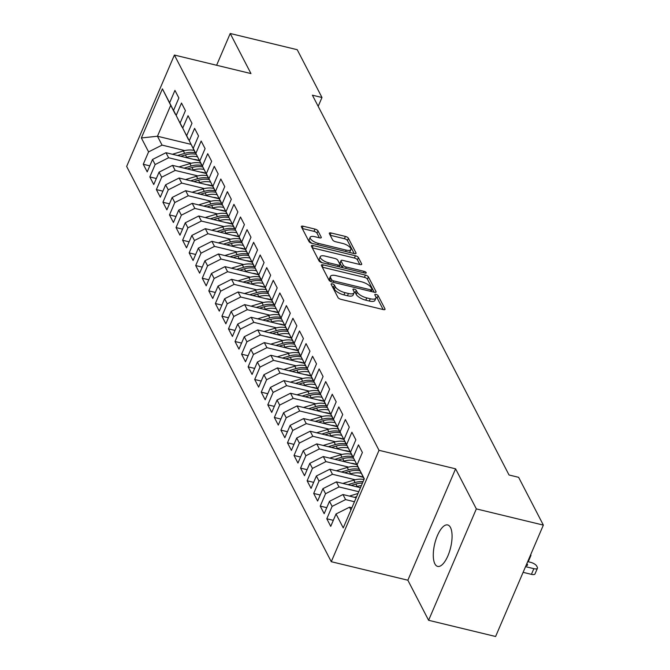 <?xml version="1.0" encoding="UTF-8"?>
<svg xmlns="http://www.w3.org/2000/svg" width="670" height="670" viewBox="0 0 670 670"><rect width="100%" height="100%" fill="white"/><g stroke="black" fill="none" stroke-linecap="round" stroke-linejoin="round"><path stroke-width="1" d="M332.353 283.854A1.834 0.687 23.2 0 0 331.122 284.005A1.834 0.687 23.2 0 0 331.164 284.331L337.998 297.53A2.613 0.98 23.2 0 0 340.988 299.348L383.274 309.574A2.613 0.98 23.2 0 0 385.032 309.356A2.613 0.98 23.2 0 0 384.974 308.895L378.14 295.696A1.834 0.687 23.2 0 0 376.046 294.423A1.834 0.687 23.2 0 0 374.815 294.574A1.834 0.687 23.2 0 0 374.848 294.901L375.736 296.609A8.375 3.124 23.2 0 1 375.912 298.083A8.375 3.124 23.2 0 1 370.276 298.761L366.758 297.916A8.375 3.124 23.2 0 1 357.177 292.12L356.298 290.411A1.834 0.687 23.2 0 0 354.196 289.139A1.834 0.687 23.2 0 0 352.964 289.289A1.834 0.687 23.2 0 0 353.006 289.616L353.894 291.324A8.375 3.124 23.2 0 1 354.07 292.807A8.375 3.124 23.2 0 1 348.434 293.485L344.908 292.631A8.375 3.124 23.2 0 1 335.335 286.835L334.447 285.127A1.834 0.687 23.2 0 0 332.353 283.854M434.88 563.855A21.323 8.174 -76.4 0 0 437.661 566.401A21.323 8.174 -76.4 0 0 449.419 551.829A21.323 8.174 -76.4 0 0 450.475 527.483A21.323 8.174 -76.4 0 0 447.686 524.945A21.323 8.174 -76.4 0 0 435.935 539.509A21.323 8.174 -76.4 0 0 434.88 563.855M317.982 230.89A2.613 0.98 23.2 0 0 314.992 229.081L303.125 226.209A2.613 0.98 23.2 0 0 301.366 226.427A2.613 0.98 23.2 0 0 301.416 226.887L309.012 241.552A2.613 0.98 23.2 0 0 312.002 243.361L354.288 253.587A2.613 0.98 23.2 0 0 356.046 253.377A2.613 0.98 23.2 0 0 355.988 252.917L348.4 238.252A2.613 0.98 23.2 0 0 345.41 236.435L331.081 232.976A2.613 0.98 23.2 0 0 329.313 233.185A2.613 0.98 23.2 0 0 329.372 233.646L332.622 239.919A2.613 0.98 23.2 0 0 335.611 241.736L342.722 243.453A7.002 2.613 23.2 0 1 350.871 249.533A7.002 2.613 23.2 0 1 346.164 250.103L318.325 243.369A7.002 2.613 23.2 0 1 310.177 237.289A7.002 2.613 23.2 0 1 314.883 236.719L319.523 237.842A2.613 0.98 23.2 0 0 321.282 237.632A2.613 0.98 23.2 0 0 321.231 237.163L317.982 230.89L317.002 233.168A2.613 0.98 23.2 0 0 314.012 231.351L302.262 228.512M312.404 95.182L509.041 474.996L518.614 477.316L543.353 525.104L476.345 508.899L455.6 468.832L379.019 450.307L174.393 55.049L250.965 73.574L230.22 33.5L297.229 49.706L321.977 97.502L312.404 95.182M323.133 264.859A2.613 0.98 23.2 0 0 321.374 265.069A2.613 0.98 23.2 0 0 321.433 265.538L329.02 280.202A2.613 0.98 23.2 0 0 332.01 282.011L374.296 292.237A2.613 0.98 23.2 0 0 376.054 292.019A2.613 0.98 23.2 0 0 376.004 291.559L368.408 276.894A2.613 0.98 23.2 0 0 365.418 275.085L323.133 264.859L322.203 267.029M319.021 260.873L311.424 246.208A2.613 0.98 23.2 0 1 311.366 245.748A2.613 0.98 23.2 0 1 313.133 245.538L355.41 255.764A2.613 0.98 23.2 0 1 358.408 257.573L361.649 263.846A2.613 0.98 23.2 0 1 361.708 264.315A2.613 0.98 23.2 0 1 359.949 264.524L342.797 260.379A2.613 0.98 23.2 0 0 341.038 260.588A2.613 0.98 23.2 0 0 341.097 261.049L343.249 265.211A2.613 0.98 23.2 0 0 346.239 267.02L364.095 271.342A1.834 0.687 23.2 0 1 366.23 272.933A1.834 0.687 23.2 0 1 364.999 273.084L322.01 262.682A2.613 0.98 23.2 0 1 319.021 260.873M379.019 450.307L331.281 561.703L126.647 166.445L174.393 55.049M333.317 520.339L326.801 518.764L330.729 526.36L336.038 513.974L343.249 527.901L364.296 478.799L357.085 464.871L362.395 452.476L358.467 444.88L353.157 457.275L350.536 452.208L355.845 439.821L351.909 432.225L346.599 444.612L343.978 439.545L349.288 427.159L345.36 419.562L340.05 431.949L337.42 426.891L342.73 414.496L338.802 406.899L333.493 419.294L330.871 414.228L336.181 401.841L332.245 394.236L326.935 406.631L324.314 401.565L329.623 389.178L325.695 381.582L320.386 393.968L317.764 388.901L323.074 376.515L319.138 368.919L313.828 381.305L311.207 376.247L316.516 363.852L312.58 356.256L307.27 368.651L304.649 363.584L309.959 351.197L306.031 343.601L300.721 355.988L298.1 350.921L303.409 338.534L299.473 330.938L294.163 343.325L291.542 338.266L296.852 325.871L292.916 318.275L287.606 330.67L284.984 325.603L290.294 313.217L286.366 305.621L281.057 318.007L278.435 312.94L283.745 300.554L279.809 292.958L274.499 305.344L271.878 300.286L277.187 287.891L273.26 280.295L267.95 292.69L265.32 287.623L270.638 275.236L266.702 267.632L261.392 280.026L258.771 274.96L264.081 262.573L260.144 254.977L254.834 267.363L252.213 262.297L257.523 249.91L253.595 242.314L248.285 254.701L245.664 249.642L250.974 237.247L247.037 229.651L241.728 242.046L239.106 236.979L244.416 224.592L240.48 216.996L235.17 229.383L232.549 224.316L237.858 211.929L233.93 204.333L228.621 216.72L225.999 211.661L231.309 199.266L227.373 191.67L222.063 204.065L219.442 198.998L224.752 186.612L220.824 179.016L215.506 191.402L212.884 186.335L218.194 173.949L214.266 166.353L208.956 178.739L206.335 173.681L211.645 161.286L207.708 153.69L202.399 166.085L199.777 161.018L205.087 148.623L201.159 141.027L195.849 153.422L193.228 148.355L198.538 135.968L194.602 128.372L189.292 140.759L186.67 135.692L191.98 123.305L188.044 115.709L182.734 128.096L180.113 123.037L185.423 110.642L181.495 103.046L176.185 115.441L173.564 110.374L178.873 97.987L174.937 90.391L169.627 102.778L175.305 114.185L170.716 105.324L157.467 136.245L162.048 145.105L184.736 150.591M326.801 518.764L332.111 506.378L329.489 501.311L342.956 494.535L356.18 497.735M326.759 507.676L320.243 506.101L324.18 513.697L329.489 501.311M320.243 506.101L325.553 493.715L322.932 488.648L336.399 481.872L360.485 487.693M320.201 495.021L313.694 493.447L317.622 501.043L322.932 488.648M313.694 493.447L319.004 481.052L316.382 475.993L329.849 469.209L363.291 477.3M313.652 482.358L307.136 480.784L311.064 488.38L316.382 475.993M307.136 480.784L312.446 468.397L309.825 463.33L323.292 456.555L356.741 464.645M307.095 469.695L300.579 468.121L304.515 475.717L309.825 463.33M300.579 468.121L305.889 455.734L303.267 450.667L316.743 443.892L350.184 451.982M300.537 457.041L294.029 455.466L297.957 463.062L303.267 450.667M294.029 455.466L299.339 443.071L296.718 438.012L310.185 431.229L343.626 439.319A16.926 14.304 -27.4 0 0 337.797 437.912M293.988 444.378L287.472 442.803L291.408 450.399L296.718 438.012M287.472 442.803L292.782 430.416L290.16 425.35L303.627 418.574L337.077 426.656M287.43 431.715L280.914 430.14L284.851 437.736L290.16 425.35M280.914 430.14L286.224 417.753L283.603 412.687L297.078 405.911L330.519 414.001M280.872 419.06L274.365 417.477L278.293 425.073L283.603 412.687M274.365 417.477L279.675 405.09L277.053 400.024L290.52 393.248L323.97 401.338M274.323 406.397L267.807 404.822L271.744 412.418L277.053 400.024M267.807 404.822L273.117 392.427L270.496 387.369L283.963 380.585L317.413 388.675M267.766 393.734L261.25 392.159L265.186 399.755L270.496 387.369M261.25 392.159L266.568 379.773L263.938 374.706L277.413 367.93L310.855 376.021M261.216 381.071L254.701 379.496L258.628 387.092L263.938 374.706M254.701 379.496L260.01 367.11L257.389 362.043L270.856 355.267L304.306 363.358A16.926 14.304 -27.4 0 0 298.468 361.951M254.659 368.416L248.143 366.842L252.079 374.438L257.389 362.043M248.143 366.842L253.453 354.447L250.831 349.388L264.307 342.604L297.748 350.695M248.101 355.753L241.594 354.179L245.522 361.775L250.831 349.388M241.594 354.179L246.903 341.792L244.282 336.725L257.749 329.95L291.19 338.04M241.552 343.09L235.036 341.516L238.972 349.112L244.282 336.725M235.036 341.516L240.346 329.129L237.724 324.062L251.191 317.287L284.641 325.377A16.926 14.304 -27.4 0 0 278.812 323.962M234.994 330.436L228.478 328.861L232.415 336.457L237.724 324.062M228.478 328.861L233.788 316.466L231.167 311.408L244.642 304.624L278.084 312.714M228.436 317.773L221.929 316.198L225.857 323.794L231.167 311.408M221.929 316.198L227.239 303.812L224.618 298.745L238.084 291.969L271.526 300.051A16.926 14.304 -27.4 0 0 265.697 298.644M221.887 305.11L215.372 303.535L219.308 311.131L224.618 298.745M215.372 303.535L220.681 291.149L218.06 286.082L231.527 279.306L264.977 287.397A16.926 14.304 -27.4 0 0 259.148 285.981M215.33 292.455L208.814 290.872L212.75 298.468L218.06 286.082M208.814 290.872L214.124 278.486L211.502 273.419L224.978 266.643L258.419 274.734M208.772 279.792L202.265 278.217L206.192 285.814L211.502 273.419M202.265 278.217L207.574 265.822L204.953 260.764L218.42 253.98L251.87 262.071M202.223 267.129L195.707 265.555L199.643 273.151L204.953 260.764M195.707 265.555L201.017 253.168L198.395 248.101L211.862 241.326L245.312 249.416A16.926 14.304 -27.4 0 0 239.483 248.001M195.665 254.466L189.158 252.891L193.086 260.488L198.395 248.101M189.158 252.891L194.468 240.505L191.846 235.438L205.313 228.663L238.754 236.753M189.116 241.811L182.6 240.237L186.528 247.833L191.846 235.438M182.6 240.237L187.91 227.842L185.288 222.783L198.756 216L232.205 224.09A16.926 14.304 -27.4 0 0 226.376 222.683M182.558 229.148L176.042 227.574L179.979 235.17L185.288 222.783M176.042 227.574L181.352 215.187L178.731 210.12L192.206 203.345L225.648 211.435M176.001 216.485L169.493 214.911L173.421 222.507L178.731 210.12M169.493 214.911L174.803 202.524L172.182 197.457L185.649 190.682L219.09 198.772M169.451 203.831L162.936 202.256L166.872 209.852L172.182 197.457M162.936 202.256L168.245 189.861L165.624 184.803L179.091 178.019L212.541 186.109M162.894 191.168L156.378 189.593L160.314 197.189L165.624 184.803M156.378 189.593L161.688 177.207L159.066 172.14L172.542 165.364L205.983 173.446A16.926 14.304 -27.4 0 0 200.154 172.039M156.336 178.505L149.829 176.93L153.757 184.526L159.066 172.14M149.829 176.93L155.139 164.544L152.517 159.477L165.984 152.701L199.425 160.792M149.787 165.85L143.271 164.267L147.207 171.863L152.517 159.477M143.271 164.267L148.581 151.881L141.37 137.953L162.416 88.85L169.627 102.778M182.031 126.89L173.564 110.374M176.185 115.441L181.855 126.848M190.975 144.343L157.467 136.245L141.37 137.953M148.581 151.881L162.048 145.105M188.588 139.553L180.113 123.037M182.734 128.096L188.412 139.511M165.984 152.701L168.606 157.76L191.293 163.254M155.139 164.544L168.606 157.76M195.138 152.207L186.67 135.692M189.292 140.759L194.97 152.165M172.542 165.364L175.163 170.423L197.851 175.909M161.688 177.207L175.163 170.423M201.695 164.87L193.228 148.355M195.849 153.422L201.519 164.828M179.091 178.019L181.712 183.086L204.4 188.572M168.245 189.861L181.712 183.086M208.253 177.533L199.777 161.018M202.399 166.085L208.077 177.491M185.649 190.682L188.27 195.749L210.958 201.234M174.803 202.524L188.27 195.749M214.802 190.188L206.335 173.681M208.956 178.739L214.626 190.146M192.206 203.345L194.828 208.404L217.516 213.898M181.352 215.187L194.828 208.404M221.36 202.851L212.884 186.335M215.506 191.402L221.184 202.809M198.756 216L201.377 221.066L224.065 226.552M187.91 227.842L201.377 221.066M227.917 215.514L219.442 198.998M222.063 204.065L227.741 215.472M205.313 228.663L207.935 233.73L230.622 239.215M194.468 240.505L207.935 233.73M234.466 228.177L225.999 211.661M228.621 216.72L234.291 228.135M211.862 241.326L214.492 246.384L237.18 251.878M201.017 253.168L214.492 246.384M241.024 240.832L232.549 224.316M235.17 229.383L240.848 240.79M218.42 253.98L221.041 259.047L243.729 264.533M207.574 265.822L221.041 259.047M247.582 253.495L239.106 236.979M241.728 242.046L247.406 253.453M224.978 266.643L227.599 271.71L250.287 277.196M214.124 278.486L227.599 271.71M254.131 266.158L245.664 249.642M248.285 254.701L253.955 266.116M231.527 279.306L234.148 284.373L256.836 289.859M220.681 291.149L234.148 284.373M260.689 278.812L252.213 262.297M254.834 267.363L260.513 278.77M238.084 291.969L240.706 297.028L263.394 302.513M227.239 303.812L240.706 297.028M267.238 291.475L258.771 274.96M261.392 280.026L267.07 291.433M244.642 304.624L247.264 309.691L269.951 315.176M233.788 316.466L247.264 309.691M273.796 304.138L265.32 287.623M267.95 292.69L273.62 304.096M251.191 317.287L253.813 322.354L276.501 327.839M240.346 329.129L253.813 322.354M280.353 316.793L271.878 300.286M274.499 305.344L280.177 316.751M257.749 329.95L260.37 335.008L283.058 340.502M246.903 341.792L260.37 335.008M286.902 329.456L278.435 312.94M281.057 318.007L286.727 329.414M264.307 342.604L266.928 347.671L289.616 353.157M253.453 354.447L266.928 347.671M293.46 342.119L284.984 325.603M287.606 330.67L293.284 342.077M270.856 355.267L273.477 360.334L296.165 365.82M260.01 367.11L273.477 360.334M300.018 354.782L291.542 338.266M294.163 343.325L299.842 354.74M277.413 367.93L280.035 372.989L302.723 378.483M266.568 379.773L280.035 372.989M306.567 367.436L298.1 350.921M300.721 355.988L306.391 367.394M283.963 380.585L286.584 385.652L309.272 391.138M273.117 392.427L286.584 385.652M313.125 380.099L304.649 363.584M307.27 368.651L312.949 380.058M290.52 393.248L293.142 398.315L315.83 403.801M279.675 405.09L293.142 398.315M319.674 392.762L311.207 376.247M313.828 381.305L319.506 392.721M297.078 405.911L299.699 410.978L322.387 416.464M286.224 417.753L299.699 410.978M326.231 405.417L317.764 388.901M320.386 393.968L326.055 405.375M303.627 418.574L306.249 423.633L328.937 429.118M292.782 430.416L306.249 423.633M332.789 418.08L324.314 401.565M326.935 406.631L332.613 418.038M310.185 431.229L312.806 436.296L335.494 441.781M299.339 443.071L312.806 436.296M339.338 430.743L330.871 414.228M333.493 419.294L339.162 430.701M316.743 443.892L319.364 448.959L342.052 454.444M305.889 455.734L319.364 448.959M345.896 443.398L337.42 426.891M340.05 431.949L345.72 443.356M323.292 456.555L325.913 461.613L348.601 467.107M312.446 468.397L325.913 461.613M352.453 456.061L343.978 439.545M346.599 444.612L352.278 456.019M329.849 469.209L332.471 474.276L355.159 479.762M319.004 481.052L332.471 474.276M359.003 468.724L350.536 452.208M353.157 457.275L358.827 468.682M336.399 481.872L339.028 486.939L358.76 491.713M325.553 493.715L339.028 486.939M364.195 479.042L357.085 464.871M342.956 494.535L345.578 499.594L354.464 501.746M332.111 506.378L345.578 499.594M230.22 33.5L216.611 65.258M455.6 468.832L407.863 580.22L428.607 620.294L476.345 508.899M428.607 620.294L495.607 636.5L543.353 525.104M407.863 580.22L331.281 561.703M318.183 106.346L321.977 97.502M336.038 513.974L349.514 507.19L351.884 507.768M349.514 507.19L350.946 509.954M170.716 105.324L162.416 88.85M332.253 286.442A1.834 0.687 23.2 0 1 333.476 287.397L334.355 289.105A8.375 3.124 23.2 0 0 343.936 294.901L344.908 292.631M354.07 292.807L353.098 295.076A8.375 3.124 23.2 0 1 347.462 295.755L343.936 294.901M375.912 298.083L374.94 300.361A8.375 3.124 23.2 0 1 369.304 301.039L365.778 300.185A8.375 3.124 23.2 0 1 356.206 294.39L355.318 292.681A1.834 0.687 23.2 0 0 354.053 291.71M383.156 309.548L377.168 297.966A1.834 0.687 23.2 0 0 375.904 296.994M374.187 292.212L367.436 279.172A2.613 0.98 23.2 0 0 364.438 277.363L322.27 267.163M331.6 279.625A1.834 0.687 23.2 0 0 333.694 280.897L370.812 289.867A1.834 0.687 23.2 0 0 372.043 289.725A1.834 0.687 23.2 0 0 372.001 289.398L371.071 287.597A8.375 3.124 23.2 0 0 361.498 281.802L336.131 275.663A8.375 3.124 23.2 0 0 330.486 276.341A8.375 3.124 23.2 0 0 330.67 277.824L331.6 279.625L330.771 281.567M330.486 276.341L329.514 278.62A8.375 3.124 23.2 0 0 329.699 280.102L330.67 277.824M330.344 281.35L329.699 280.102M312.27 247.833L354.438 258.034L355.41 255.764M359.84 264.499L357.428 259.843A2.613 0.98 23.2 0 0 354.438 258.034M341.038 260.588L340.067 262.858A2.613 0.98 23.2 0 0 340.117 263.327L342.278 267.489A2.613 0.98 23.2 0 0 342.345 267.606M325.009 256.074A7.002 2.613 23.2 0 0 320.293 256.635A7.002 2.613 23.2 0 0 328.451 262.724L338.258 265.094A2.613 0.98 23.2 0 0 340.017 264.885A2.613 0.98 23.2 0 0 339.958 264.416L337.806 260.253A2.613 0.98 23.2 0 0 334.816 258.444L325.009 256.074M320.293 256.635L319.322 258.913A7.002 2.613 23.2 0 0 322.17 262.724M319.414 237.816L317.002 233.168M310.177 237.289L309.197 239.559A7.002 2.613 23.2 0 0 312.053 243.369M349.321 252.389A7.002 2.613 23.2 0 0 349.899 251.803L350.871 249.533M354.179 253.561L347.428 240.522A2.613 0.98 23.2 0 0 344.43 238.713L330.218 235.271M523.111 572.339L531.427 574.349A5.335 1.985 -156.8 0 0 535.012 573.914L537.449 568.235A5.335 1.985 23.2 0 0 537.332 567.289L536.678 566.024A5.335 1.985 23.2 0 0 530.581 562.331L527.7 561.636M537.449 568.235A5.335 1.985 23.2 0 1 533.856 568.663L525.548 566.653M525.983 565.639A4.263 1.591 23.2 0 0 527.524 565.095A4.263 1.591 23.2 0 0 526.855 563.604M349.388 496.093L357.998 493.497M530.045 556.167A5.335 1.985 23.2 0 0 530.891 555.572L528.454 561.259A5.335 1.985 -156.8 0 1 527.994 561.711M356.624 496.688L354.514 497.324M530.891 555.572A5.335 1.985 23.2 0 0 530.782 554.626L530.732 554.542M356.314 486.688L357.085 486.454A20.393 17.227 -27.4 0 1 361.381 485.591M342.839 483.43L353.81 480.13A20.393 17.227 -27.4 0 1 364.003 479.477M351.197 485.449L355.845 484.05A20.393 17.227 -27.4 0 1 362.462 483.078M363.09 481.613A20.393 17.227 152.6 0 0 355.058 482.534L347.956 484.67M357.462 475.893A16.926 14.304 -27.4 0 1 363.282 477.283M349.757 474.025L350.536 473.799A20.393 17.227 -27.4 0 1 361.256 473.255M336.281 470.767L347.253 467.467A20.393 17.227 -27.4 0 1 357.914 466.906M344.64 472.786L349.288 471.387A20.393 17.227 -27.4 0 1 360.066 470.859M359.313 469.343A20.393 17.227 152.6 0 0 348.5 469.871L341.407 472.007M350.913 463.23A16.926 14.304 -27.4 0 1 356.725 464.62M343.208 461.37L343.978 461.136A20.393 17.227 -27.4 0 1 354.706 460.592M329.724 458.104L340.703 454.804A20.393 17.227 -27.4 0 1 351.356 454.252M338.082 460.131L342.73 458.732A20.393 17.227 -27.4 0 1 353.517 458.196M352.763 456.689A20.393 17.227 152.6 0 0 341.943 457.208L334.849 459.344M344.355 450.567A16.926 14.304 -27.4 0 1 350.175 451.957M336.65 448.707L337.42 448.473A20.393 17.227 -27.4 0 1 348.149 447.929M323.175 445.45L334.146 442.141A20.393 17.227 -27.4 0 1 344.807 441.589M331.533 447.468L336.181 446.069A20.393 17.227 -27.4 0 1 346.959 445.542M346.206 444.026A20.393 17.227 152.6 0 0 335.394 444.553L328.292 446.689M330.101 436.044L330.871 435.818A20.393 17.227 -27.4 0 1 341.591 435.274M316.617 432.786L327.588 429.487A20.393 17.227 -27.4 0 1 338.25 428.926M324.975 434.805L329.623 433.406A20.393 17.227 -27.4 0 1 340.402 432.879M339.648 431.363A20.393 17.227 152.6 0 0 328.836 431.89L321.742 434.026M331.248 425.249A16.926 14.304 -27.4 0 1 337.069 426.639M323.543 423.39L324.314 423.155A20.393 17.227 -27.4 0 1 335.042 422.611M310.068 420.123L321.039 416.824A20.393 17.227 -27.4 0 1 331.692 416.263M318.418 422.15L323.066 420.752A20.393 17.227 -27.4 0 1 333.853 420.216M333.099 418.708A20.393 17.227 152.6 0 0 322.287 419.227L315.185 421.363M324.69 412.586A16.926 14.304 -27.4 0 1 330.511 413.976M316.985 410.727L317.764 410.492A20.393 17.227 -27.4 0 1 328.484 409.948M303.51 407.469L314.481 404.161A20.393 17.227 -27.4 0 1 325.143 403.608M311.868 409.487L316.516 408.089A20.393 17.227 -27.4 0 1 327.295 407.553M326.541 406.045A20.393 17.227 152.6 0 0 315.729 406.573L308.627 408.708M318.133 399.931A16.926 14.304 -27.4 0 1 323.953 401.322M310.436 398.064L311.207 397.829A20.393 17.227 -27.4 0 1 321.935 397.293M296.952 394.806L307.932 391.506A20.393 17.227 -27.4 0 1 318.585 390.945M305.311 396.824L309.959 395.426A20.393 17.227 -27.4 0 1 320.737 394.898M319.992 393.382A20.393 17.227 152.6 0 0 309.172 393.91L302.078 396.045M311.584 387.268A16.926 14.304 -27.4 0 1 317.404 388.659M303.878 385.401L304.649 385.175A20.393 17.227 -27.4 0 1 315.377 384.63M290.403 382.143L301.374 378.843A20.393 17.227 -27.4 0 1 312.027 378.282M298.753 384.17L303.409 382.771A20.393 17.227 -27.4 0 1 314.188 382.235M313.434 380.728A20.393 17.227 152.6 0 0 302.622 381.247L295.52 383.382M305.026 374.605A16.926 14.304 -27.4 0 1 310.847 375.996M297.321 372.746L298.1 372.512A20.393 17.227 -27.4 0 1 308.82 371.967M283.846 369.488L294.817 366.18A20.393 17.227 -27.4 0 1 305.478 365.627M292.204 371.507L296.852 370.108A20.393 17.227 -27.4 0 1 307.63 369.572M306.877 368.065A20.393 17.227 152.6 0 0 296.065 368.584L288.971 370.719M290.772 360.083L291.542 359.849A20.393 17.227 -27.4 0 1 302.271 359.313M277.288 356.825L288.267 353.517A20.393 17.227 -27.4 0 1 298.921 352.964M285.646 358.844L290.294 357.445A20.393 17.227 -27.4 0 1 301.073 356.917M300.328 355.401A20.393 17.227 152.6 0 0 289.507 355.929L282.413 358.065M291.919 349.288A16.926 14.304 -27.4 0 1 297.74 350.678M284.214 347.42L284.984 347.194A20.393 17.227 -27.4 0 1 295.713 346.65M270.739 344.162L281.71 340.863A20.393 17.227 -27.4 0 1 292.371 340.301M279.097 346.181L283.745 344.782A20.393 17.227 -27.4 0 1 294.524 344.254M293.77 342.739A20.393 17.227 152.6 0 0 282.958 343.266L275.856 345.402M285.361 336.625A16.926 14.304 -27.4 0 1 291.182 338.015M277.665 334.766L278.435 334.531A20.393 17.227 -27.4 0 1 289.155 333.987M264.181 331.499L275.152 328.2A20.393 17.227 -27.4 0 1 285.814 327.647M272.539 333.526L277.187 332.127A20.393 17.227 -27.4 0 1 287.966 331.591M287.212 330.084A20.393 17.227 152.6 0 0 276.4 330.603L269.307 332.739M271.107 322.103L271.878 321.868A20.393 17.227 -27.4 0 1 282.606 321.324M257.623 318.845L268.603 315.536A20.393 17.227 -27.4 0 1 279.256 314.984M265.982 320.863L270.63 319.464A20.393 17.227 -27.4 0 1 281.417 318.937M280.663 317.421A20.393 17.227 152.6 0 0 269.842 317.949L262.749 320.084M272.255 311.307A16.926 14.304 -27.4 0 1 278.075 312.697M264.55 309.44L265.32 309.213A20.393 17.227 -27.4 0 1 276.048 308.669M251.074 306.182L262.045 302.882A20.393 17.227 -27.4 0 1 272.707 302.321M259.432 308.2L264.081 306.801A20.393 17.227 -27.4 0 1 274.859 306.274M274.105 304.758A20.393 17.227 152.6 0 0 263.293 305.286L256.191 307.421M258 296.785L258.771 296.55A20.393 17.227 -27.4 0 1 269.499 296.006M244.516 293.519L255.488 290.219A20.393 17.227 -27.4 0 1 266.149 289.658M252.875 295.545L257.523 294.147A20.393 17.227 -27.4 0 1 268.302 293.611M267.556 292.103A20.393 17.227 152.6 0 0 256.736 292.623L249.642 294.758M251.443 284.122L252.213 283.887A20.393 17.227 -27.4 0 1 262.941 283.343M237.967 280.864L248.939 277.556A20.393 17.227 -27.4 0 1 259.591 277.003M246.317 282.882L250.965 281.484A20.393 17.227 -27.4 0 1 261.752 280.948M260.998 279.44A20.393 17.227 152.6 0 0 250.186 279.968L243.084 282.103M252.59 273.327A16.926 14.304 -27.4 0 1 258.411 274.717M244.885 271.459L245.664 271.224A20.393 17.227 -27.4 0 1 256.384 270.688M231.41 268.201L242.381 264.901A20.393 17.227 -27.4 0 1 253.042 264.34M239.768 270.219L244.416 268.821A20.393 17.227 -27.4 0 1 255.195 268.293M254.441 266.777A20.393 17.227 152.6 0 0 243.629 267.305L236.535 269.441M246.032 260.663A16.926 14.304 -27.4 0 1 251.853 262.054M238.336 258.796L239.106 258.57A20.393 17.227 -27.4 0 1 249.835 258.025M224.852 255.538L235.832 252.238A20.393 17.227 -27.4 0 1 246.485 251.677M233.21 257.565L237.858 256.166A20.393 17.227 -27.4 0 1 248.637 255.63M247.892 254.123A20.393 17.227 152.6 0 0 237.071 254.642L229.978 256.778M231.778 246.141L232.549 245.907A20.393 17.227 -27.4 0 1 243.277 245.362M218.303 242.883L229.274 239.575A20.393 17.227 -27.4 0 1 239.927 239.022M226.661 244.902L231.309 243.503A20.393 17.227 -27.4 0 1 242.088 242.967M241.334 241.46A20.393 17.227 152.6 0 0 230.522 241.979L223.42 244.115M232.925 235.346A16.926 14.304 -27.4 0 1 238.746 236.736M225.221 233.478L225.999 233.244A20.393 17.227 -27.4 0 1 236.719 232.708M211.745 230.22L222.716 226.912A20.393 17.227 -27.4 0 1 233.378 226.359M220.103 232.239L224.752 230.84A20.393 17.227 -27.4 0 1 235.53 230.312M234.776 228.797A20.393 17.227 152.6 0 0 223.964 229.324L216.871 231.46M218.671 220.815L219.442 220.589A20.393 17.227 -27.4 0 1 230.17 220.045M205.188 217.557L216.167 214.258A20.393 17.227 -27.4 0 1 226.82 213.697M213.546 219.576L218.194 218.177A20.393 17.227 -27.4 0 1 228.981 217.649M228.227 216.134A20.393 17.227 152.6 0 0 217.407 216.661L210.313 218.797M219.819 210.02A16.926 14.304 -27.4 0 1 225.639 211.41M212.114 208.161L212.884 207.926A20.393 17.227 -27.4 0 1 223.613 207.382M198.638 204.894L209.609 201.595A20.393 17.227 -27.4 0 1 220.271 201.042M206.996 206.921L211.645 205.523A20.393 17.227 -27.4 0 1 222.423 204.987M221.669 203.479A20.393 17.227 152.6 0 0 210.857 203.998L203.755 206.134M213.261 197.357A16.926 14.304 -27.4 0 1 219.082 198.747M205.564 195.498L206.335 195.263A20.393 17.227 -27.4 0 1 217.055 194.719M192.081 192.24L203.052 188.932A20.393 17.227 -27.4 0 1 213.713 188.379M200.439 194.258L205.087 192.859A20.393 17.227 -27.4 0 1 215.866 192.332M215.112 190.816A20.393 17.227 152.6 0 0 204.3 191.344L197.206 193.479M206.712 184.702A16.926 14.304 -27.4 0 1 212.532 186.093M199.007 182.835L199.777 182.608A20.393 17.227 -27.4 0 1 210.506 182.064M185.531 179.577L196.503 176.277A20.393 17.227 -27.4 0 1 207.156 175.716M193.881 181.595L198.529 180.197A20.393 17.227 -27.4 0 1 209.316 179.669M208.563 178.153A20.393 17.227 152.6 0 0 197.751 178.681L190.648 180.816M192.449 170.18L193.22 169.945A20.393 17.227 -27.4 0 1 203.948 169.401M178.974 166.914L189.945 163.614A20.393 17.227 -27.4 0 1 200.606 163.053M187.332 168.941L191.98 167.542A20.393 17.227 -27.4 0 1 202.759 167.006M202.005 165.498A20.393 17.227 152.6 0 0 191.193 166.018L184.091 168.153M193.596 159.376A16.926 14.304 -27.4 0 1 199.417 160.767M185.9 157.517L186.67 157.283A20.393 17.227 -27.4 0 1 197.399 156.738M172.416 154.259L183.396 150.951A20.393 17.227 -27.4 0 1 194.049 150.398M180.774 156.278L185.423 154.879A20.393 17.227 -27.4 0 1 196.201 154.343M195.456 152.835A20.393 17.227 152.6 0 0 184.635 153.363L177.542 155.499M334.355 289.105L335.335 286.835M347.462 295.755L348.434 293.485M355.318 292.681L356.298 290.411M356.206 294.39L357.177 292.12M365.778 300.185L366.758 297.916M369.304 301.039L370.276 298.761M377.168 297.966L378.14 295.696M384.655 309.641L384.974 308.895M333.476 287.397L334.447 285.127M364.438 277.363L365.418 275.085M367.436 279.172L368.408 276.894M375.686 292.304L376.004 291.559M333.107 282.271L333.694 280.897M370.217 291.249L370.812 289.867M312.203 247.707L313.133 245.538M357.428 259.843L358.408 257.573M361.339 264.591L361.649 263.846M340.117 263.327L341.097 261.049M342.278 267.489L343.249 265.211M345.653 268.402L346.239 267.02M363.5 272.724L364.095 271.342M327.856 264.097L328.451 262.724M337.663 266.467L338.258 265.094M320.913 237.909L321.231 237.163M317.739 244.751L318.325 243.369M345.569 251.476L346.164 250.103M330.151 235.145L331.081 232.976M344.43 238.713L345.41 236.435M347.428 240.522L348.4 238.252M355.678 253.654L355.988 252.917M302.195 228.386L303.125 226.209M314.012 231.351L314.992 229.081M533.856 568.663L531.427 574.349M355.845 484.05L357.085 486.454M353.81 480.13L355.058 482.534M349.288 471.387L350.536 473.799M347.253 467.467L348.5 469.871M342.73 458.732L343.978 461.136M340.703 454.804L341.943 457.208M336.181 446.069L337.42 448.473M334.146 442.141L335.394 444.553M329.623 433.406L330.871 435.818M327.588 429.487L328.836 431.89M323.066 420.752L324.314 423.155M321.039 416.824L322.287 419.227M316.516 408.089L317.764 410.492M314.481 404.161L315.729 406.573M309.959 395.426L311.207 397.829M307.932 391.506L309.172 393.91M303.409 382.771L304.649 385.175M301.374 378.843L302.622 381.247M296.852 370.108L298.1 372.512M294.817 366.18L296.065 368.584M290.294 357.445L291.542 359.849M288.267 353.517L289.507 355.929M283.745 344.782L284.984 347.194M281.71 340.863L282.958 343.266M277.187 332.127L278.435 334.531M275.152 328.2L276.4 330.603M270.63 319.464L271.878 321.868M268.603 315.536L269.842 317.949M264.081 306.801L265.32 309.213M262.045 302.882L263.293 305.286M257.523 294.147L258.771 296.55M255.488 290.219L256.736 292.623M250.965 281.484L252.213 283.887M248.939 277.556L250.186 279.968M244.416 268.821L245.664 271.224M242.381 264.901L243.629 267.305M237.858 256.166L239.106 258.57M235.832 252.238L237.071 254.642M231.309 243.503L232.549 245.907M229.274 239.575L230.522 241.979M224.752 230.84L225.999 233.244M222.716 226.912L223.964 229.324M218.194 218.177L219.442 220.589M216.167 214.258L217.407 216.661M211.645 205.523L212.884 207.926M209.609 201.595L210.857 203.998M205.087 192.859L206.335 195.263M203.052 188.932L204.3 191.344M198.529 180.197L199.777 182.608M196.503 176.277L197.751 178.681M191.98 167.542L193.22 169.945M189.945 163.614L191.193 166.018M185.423 154.879L186.67 157.283M183.396 150.951L184.635 153.363M371.281 291.509L372.043 289.725M339.179 266.836L340.017 264.885"/></g></svg>
